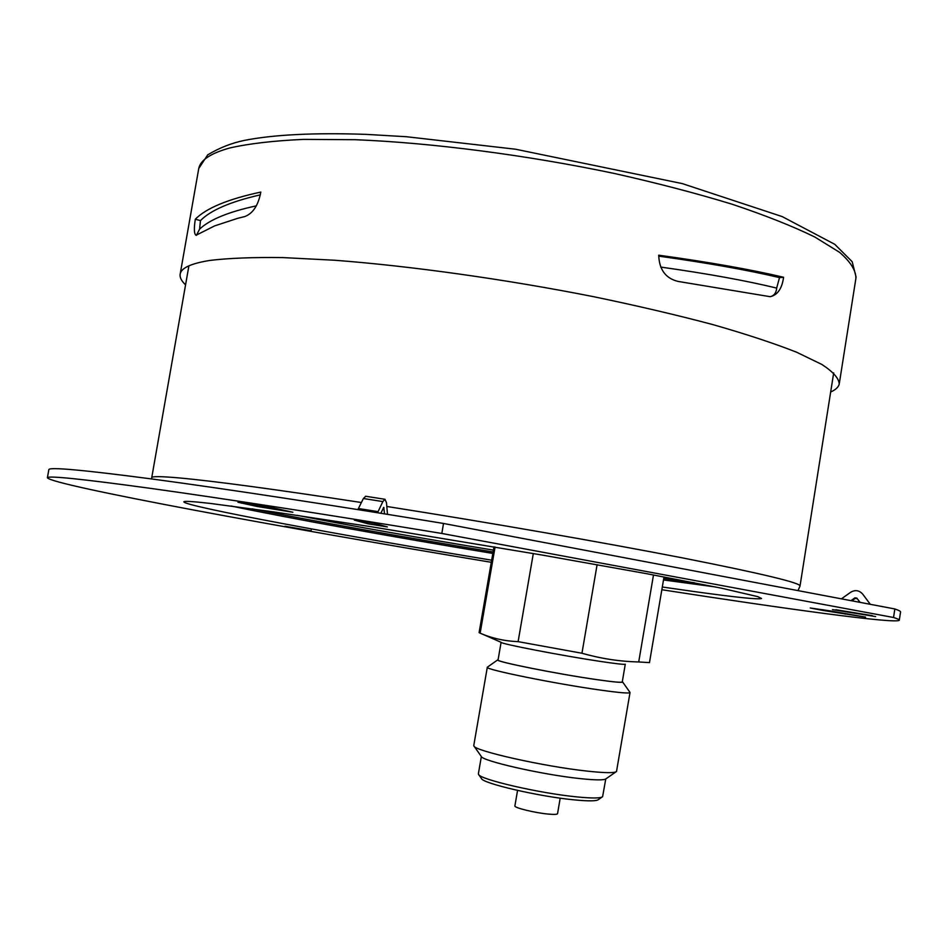 <?xml version="1.0" encoding="UTF-8"?>
<svg xmlns="http://www.w3.org/2000/svg" width="948" height="948" viewBox="0 0 948 948"><rect width="100%" height="100%" fill="white"/><g stroke="black" fill="none" stroke-linecap="round" stroke-linejoin="round"><path stroke-width="1.42" d="M274.363 508.14L237.948 502.239L257.038 506.457L292.849 512.24L274.363 508.14M662.308 587.013L695.157 591.694C736.549 597.43 758.673 599.693 761.552 598.484L757.713 596.624L721.227 588.139L646.927 573.741L543.18 555.232L370.514 526.626L273.901 511.932L209.982 503.388C192.847 501.445 184.125 500.911 183.817 501.812C183.379 506.09 343.235 535.703 491.656 560.185M663.505 579.951L715.385 586.942M230.98 505.983C289.958 518.414 393.159 536.983 492.83 553.431M899.308 620.063L900.541 612.112C900.991 611.46 899.095 610.417 894.853 608.96L443.51 523.462C329.394 504.656 223.041 488.504 153.09 479.131C84.052 470.054 49.308 466.878 48.858 469.592L48.834 469.722M894.853 608.96L893.526 617.492L441.827 533.463C327.688 514.61 221.346 498.221 151.443 488.493C82.452 479.036 47.779 475.458 47.4 477.756C51.251 485.163 285.395 528.202 491.289 562.294M661.846 589.727C787.148 609.185 895.137 623.926 899.273 620.312C899.699 619.767 897.792 618.831 893.526 617.492M443.51 523.462L441.827 533.463M830.424 610.927L810.22 607.988L822.923 610.429L865.595 617.124L830.424 610.927M374.022 523.26L354.362 520.108L374.022 523.26L387.388 526.922L368.203 523.853L366.71 522.087M357.882 509.597L363.38 498.518L365.715 496.266M358.486 508.543L378.074 511.647L377.47 512.726M368.203 523.853L354.362 520.108M384.544 513.863L383.762 507.37L380.812 513.259M378.074 511.647L382.862 501.587L384.971 499.288L386.488 502.748L387.495 514.337M311.098 530.785L284.933 526.235L311.098 530.785L311.228 530.062M835.852 609.742L872.326 615.643M832.463 609.6L875.62 616.579M870.3 604.314L862.692 594.1C859.208 590.284 855.226 589.644 850.759 592.204L841.421 598.84M851.861 600.819L855.238 598.413L857.276 598.733L859.966 602.347M860.144 602.383L857.276 598.733M856.992 598.152L854.942 597.821L850.96 600.653M514.894 805.883L514.894 805.93C513.97 807.755 535.004 812.898 548.347 814.083C554.225 814.616 557.306 814.474 557.554 813.645L560.197 798.157M479.107 632.553L480.138 633.181C491.976 638.3 504.632 641.121 518.106 641.642L581.954 653.243C600.842 658.623 619.755 661.526 638.715 661.953L649.475 662.616L664.015 576.929M482.579 634.176L501.148 642.341C500.271 643.763 561.82 655.66 599.811 661.337C615.904 663.754 624.4 664.702 625.277 664.192L622.267 681.932C621.912 682.773 613.38 681.991 596.695 679.609C557.981 674.099 495.567 661.633 498.044 659.998L501.101 642.317M487.604 667.013L487.308 667.274C484.31 669.383 556.18 683.97 600.759 690.132C619.862 692.798 629.626 693.592 630.029 692.514L629.934 692.324M498.103 659.69L497.7 659.891C494.335 661.396 557.59 674.075 596.908 679.657C614.008 682.098 622.575 682.868 622.611 681.956L622.315 681.683M473.799 745.365L473.893 745.922C474.071 750.792 543.654 766.458 586.942 771.08C604.824 773.035 614.671 773.165 616.508 771.482L630.017 692.585M474.059 746.159L481.217 756.35C481.655 760.9 542.232 774.67 580.022 778.592C595.652 780.24 604.338 780.299 606.056 778.758L615.951 771.873M478.396 773.675L478.515 774.338C479.333 779.351 539.246 793.263 576.668 796.877C592.062 798.406 600.712 798.346 602.608 796.675L605.748 779.019M478.693 774.587L481.454 778.509C482.319 783.332 538.677 796.474 573.919 799.839C588.424 801.261 596.6 801.179 598.425 799.579L602.039 797.078M638.715 661.953L653.492 574.962M581.954 653.243L597.098 564.7M518.106 641.642L533.309 553.525M480.138 633.181L495.081 547.008M658.67 256.126C707.694 262.963 747.972 270.121 779.505 277.61L776.673 288.085C746.076 280.655 707.409 273.652 660.673 267.063M260.38 194.838C230.565 201.663 210.598 210.243 200.466 220.611L199.566 229.167C209.638 219.616 228.575 211.842 256.363 205.846M196.414 235.353L199.566 229.167M214.568 225.92L237.628 218.336L214.568 225.92L196.023 235.282C194.091 233.966 193.854 228.622 195.312 219.225C206.154 208.169 227.982 199.116 260.807 192.077C258.306 205.313 252.962 213.466 244.785 216.559L237.628 218.336M776.673 288.085C776.234 292.968 774.054 295.835 770.131 296.688L678.021 281.414C665.65 278.38 659.216 269.635 658.718 255.19C709.424 262.205 751.053 269.564 783.581 277.266L779.505 277.61M770.321 296.677C777.644 294.935 782.064 288.465 783.581 277.266M185.559 284.838C181.317 280.869 179.539 277.207 180.215 273.865C181.388 267.881 191.283 263.402 209.911 260.427C228.693 258.14 253.08 257.192 283.085 257.595L334.786 260.25C410.851 266.033 505.687 279.293 593.851 296.736C637.009 305.706 676.647 314.985 712.766 324.572C746.123 334.123 774.03 343.33 796.486 352.17L821.88 364.459C833.304 371.948 839.087 378.513 839.217 384.141C838.423 387.187 835.579 389.818 830.673 392.01M200.466 220.611L195.312 219.225M252.121 508.839C319.749 522.206 400.068 536.58 493.079 551.973M663.754 578.493L694.363 582.747M297.174 515.345C354.801 526.448 420.213 538.037 493.398 550.124C420.26 538.049 354.836 526.448 297.139 515.345M151.644 477.756L151.668 477.614C152.036 476.24 161.136 476.346 178.971 477.911C214.082 481.086 274.896 489.286 361.425 502.523M386.808 506.469C488.682 522.478 603.923 542.576 682.951 557.981C762.31 573.694 801.321 583.067 800.005 586.113L797.991 590.616M241.586 502.547L241.479 503.175M823.042 609.718L822.923 610.429M383.359 507.855L384.023 507.962M382.862 501.587L363.38 498.518M845.272 613.415L845.166 614.162M257.299 504.976L257.038 506.457M854.942 597.821L855.238 598.413M198.606 169.325L198.748 168.507C200.348 160.165 210.634 153.327 229.606 148.018C248.696 143.646 273.356 140.766 303.561 139.38L355.5 139.712C431.778 142.793 526.472 155.022 614.162 173.425C657.071 183.047 696.413 193.321 732.188 204.247C765.19 215.303 792.729 226.228 814.806 237.012L839.632 252.369C850.688 261.992 856.103 270.701 855.89 278.475L839.383 383.087M188.901 265.819L151.514 478.93M800.041 585.876L833.695 372.86M48.858 469.592L47.4 477.756M384.971 499.288L365.549 496.242M514.894 805.93L517.561 790.419M497.7 659.891L487.319 667.202M622.611 681.956L630.017 692.431M473.775 745.484L487.308 667.274M478.373 773.805L481.359 756.551M479.096 632.612L493.979 546.818M180.215 273.865L198.748 168.507L207.707 154.844C219.415 147.841 231.585 143.041 244.228 140.434C273.534 134.628 314.12 132.602 366.011 134.367L406.455 136.725L515.534 149.215L682.24 183.592L782.183 216.582L834.761 244.311L852.193 261.719L856.103 277.207"/></g></svg>
